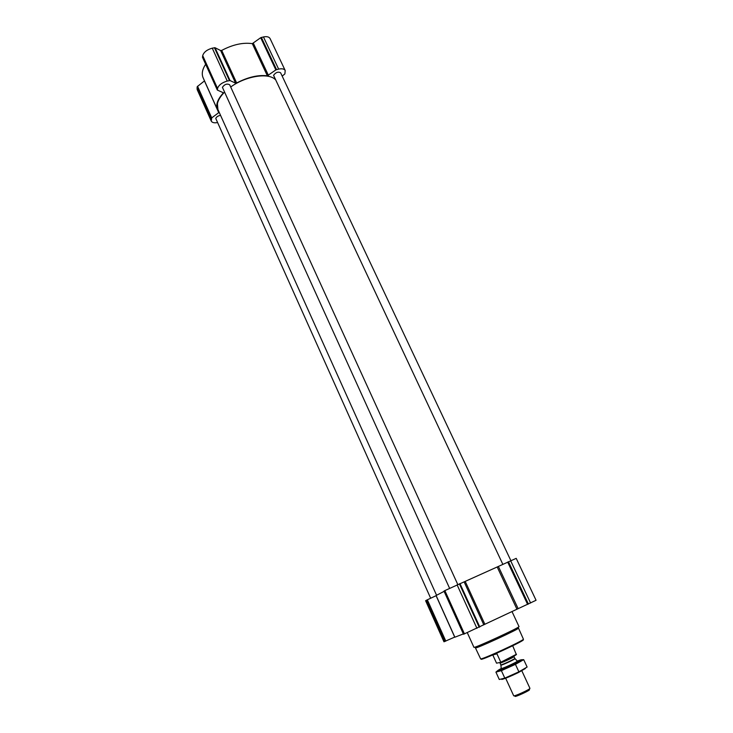 <?xml version="1.0" encoding="UTF-8"?>
<svg xmlns="http://www.w3.org/2000/svg" width="733" height="733" viewBox="0 0 733 733"><rect width="100%" height="100%" fill="white"/><g stroke="black" fill="none" stroke-linecap="round" stroke-linejoin="round"><path stroke-width="1.1" d="M282.187 76.113L284.88 73.923L285.21 70.533C284.248 68.884 282.068 68.416 278.641 69.113L275.855 69.919L267.362 75.801C258.098 74.739 247.864 77.139 236.658 82.985L235.577 83.15L230.052 80.566L227.257 81.051C221.971 82.6 218.736 85.065 217.545 88.436L217.454 90.132L223.052 92.615L223.052 93.265C217.426 99.56 215.566 105.03 217.463 109.666L219.057 112.039L218.727 112.653L204.452 80.914L197.214 86.677L197.15 89.527L211.251 121.073C212.112 122.613 214.155 123.126 217.389 122.603M205.643 64.247C202.299 69.397 201.456 73.905 203.114 77.771L217.463 109.666M235.577 83.15L220.642 50.54L215.044 47.727L212.249 48.167C206.999 49.652 203.811 52.144 202.702 55.626L202.601 57.376M220.642 50.54L221.714 50.403C232.81 44.566 243.008 42.312 252.308 43.641L260.682 37.713L263.459 36.934C266.867 36.284 269.075 36.833 270.074 38.565L285.21 70.533M536.061 600.281L518.149 608.665L498.367 566.435L516.206 558.354L536.061 600.281M483.817 624.846L464.126 581.874L444.849 590.606L444.033 591.036L463.513 634.265L518.149 608.665M463.348 633.917L454.863 637.215L436.108 595.526L444.097 591.357M454.717 637.096L436.08 595.691L426.835 600.043L425.607 600.712L443.96 641.778L454.79 637.059M516.957 609.215L497.194 566.976L498.367 566.435M497.194 566.976L464.126 581.874M220.541 115.328C218.031 115.814 216.437 116.849 215.768 118.444L430.665 598.238M457.795 584.54L229.695 84.799C227.074 83.388 224.646 84.222 222.401 87.3L449.595 588.306M510.864 560.626L280.611 72.778C278.164 71.486 275.81 72.329 273.556 75.316L502.838 564.337M224.39 92.303C220.541 96.206 218.223 99.981 217.426 103.61L217.912 109.483L436.547 595.196M275.095 79.366C268.04 72.466 245.463 76.168 230.703 86.998M218.727 112.653L211.718 117.903L211.251 121.073M481.673 658.683C475.296 663.557 530.454 638.186 522.602 639.854M480.591 658.793C479.877 660.79 525.369 639.863 523.389 639.112L518.478 628.099C520.329 628.548 474.563 649.594 475.424 647.89L480.591 658.793M467.306 632.707L473.921 647.303C473.106 649.007 520.824 627.063 519.001 626.568L512.037 611.634M492.924 655.256L496.543 663.173L500.602 662.348C508.537 658.985 513.796 656.411 516.371 654.624L512.706 645.782M500.602 662.348L516.463 654.257M500.685 661.981L496.937 653.799L492.613 655.027M514.309 695.782L515.134 696.121C513.393 698.146 531.92 689.625 529.253 689.625L529.528 688.773M505.651 678.217L513.677 695.754C513.696 696.909 530.784 689.047 529.913 688.287L521.795 670.722M517.306 661.074C522.977 658.967 522.941 659.471 517.205 662.595L502.453 669.385C496.342 671.712 495.939 671.401 501.225 668.469L501.262 668.551C501.839 669.046 517.342 661.917 517.342 661.157L517.26 661.065M517.37 661.615L512.779 664.465C505.559 667.882 501.83 669.348 501.592 668.872M497.524 670.777L495.92 672.106L501.381 670.649L515.436 664.345L523.701 659.654L521.245 659.773M523.701 659.654L527.128 667.039L518.891 671.831L504.808 678.126L499.283 679.491L495.92 672.106M515.436 664.345L518.891 671.831M501.381 670.649L504.808 678.126M525.396 668.514L518.35 672.573C510.48 676.385 504.964 678.676 501.803 679.436M530.6 603.021L510.635 560.727M528.411 604.056L508.455 561.707M527.623 604.413L507.676 562.064M484.898 624.333L465.208 581.388M479.785 626.962L459.957 583.578M479.217 627.246L459.38 583.825M476.936 628.318L457.099 584.852M464.456 633.908L444.849 590.606M445.801 641.091L427.33 599.796M445.288 641.311L426.835 600.043M444.5 641.613L426.084 600.428M278.641 69.113L263.459 36.934M276.543 69.598L261.36 37.392M275.855 69.919L260.682 37.713M268.461 75.453L253.398 43.302M267.362 75.801L252.308 43.641M236.658 82.985L221.714 50.403M230.052 80.566L215.044 47.727M229.438 80.548L214.421 47.691M227.257 81.051L212.249 48.167M217.545 88.436L202.702 55.626M217.27 89.793L202.445 57.037M223.052 93.265L222.685 92.459M211.718 117.903L197.543 86.228M211.379 118.343L197.214 86.677M211.122 119.58L196.985 87.969M500.905 665.078L500.932 665.161C501.436 665.564 514.96 659.343 514.987 658.701L514.942 658.628M501.262 668.551L500.822 664.849C500.712 665.573 515.436 658.802 514.823 658.408L517.342 661.157M500.822 664.849L499.988 663.035C499.879 663.741 514.593 656.979 513.989 656.594L514.823 658.408M463.513 634.265L443.969 591.073M217.28 89.976L202.473 57.229M517.599 661.642L517.351 661.102M501.464 669.064L501.216 668.523M502.453 669.385L501.61 670.503"/></g></svg>
